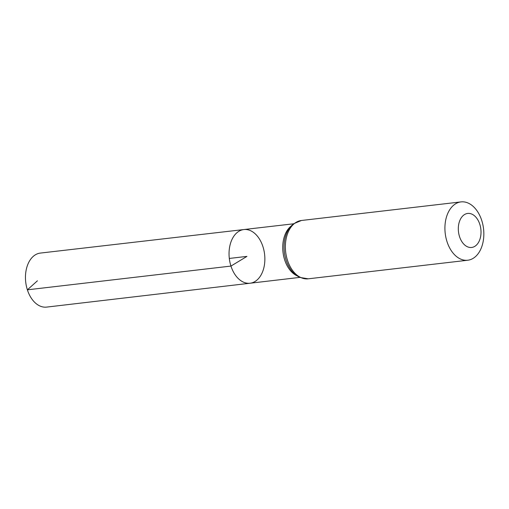 <?xml version="1.0" encoding="UTF-8"?>
<svg xmlns="http://www.w3.org/2000/svg" width="509" height="509" viewBox="0 0 509 509"><rect width="100%" height="100%" fill="white"/><g stroke="black" fill="none" stroke-linecap="round" stroke-linejoin="round"><path stroke-width="0.76" d="M230.952 266.073A27.022 17.764 -96.6 0 1 243.836 229.553A27.022 17.764 -96.6 0 1 264.597 254.335A27.022 17.764 -96.6 0 1 250.091 283.227A27.022 17.764 -96.6 0 1 230.952 266.073A27.022 17.764 -96.6 0 1 243.836 229.553L40.345 253.081A27.187 17.872 -96.6 0 0 27.378 289.831A27.187 17.872 -96.6 0 0 46.637 307.099L250.091 283.227A27.022 17.764 -96.6 0 1 230.952 266.073M459.519 236.59A17.128 11.262 -96.6 0 1 470.31 213.595A17.128 11.262 -96.6 0 1 479.16 241.171A17.128 11.262 -96.6 0 1 459.519 236.59M446.991 241.59A29.363 19.304 -96.6 0 1 460.982 201.901A29.363 19.304 -96.6 0 1 483.55 228.834A29.363 19.304 -96.6 0 1 467.777 260.233A29.363 19.304 -96.6 0 1 446.991 241.59M229.311 258.445L246.954 256.39L230.952 266.073L27.378 289.831L37.431 280.796M296.817 275.713A26.977 17.732 -96.6 0 1 284.639 259.806A26.977 17.732 -96.6 0 1 291.04 226.13M287.445 260.169A29.363 19.304 -96.6 0 1 301.436 220.486L293.547 223.788L291.053 226.117C287.89 229.712 285.778 234.261 284.722 239.764A28.167 18.515 -96.6 0 0 286.045 259.991A28.167 18.515 -96.6 0 0 287.534 263.891C289.825 269.007 292.929 272.951 296.83 275.719L299.795 277.411L308.225 278.817A29.363 19.304 -96.6 0 1 287.445 260.169M293.528 223.807L243.836 229.553M299.769 277.399L250.091 283.227M460.982 201.901L301.436 220.486M467.777 260.233L308.225 278.817"/></g></svg>
